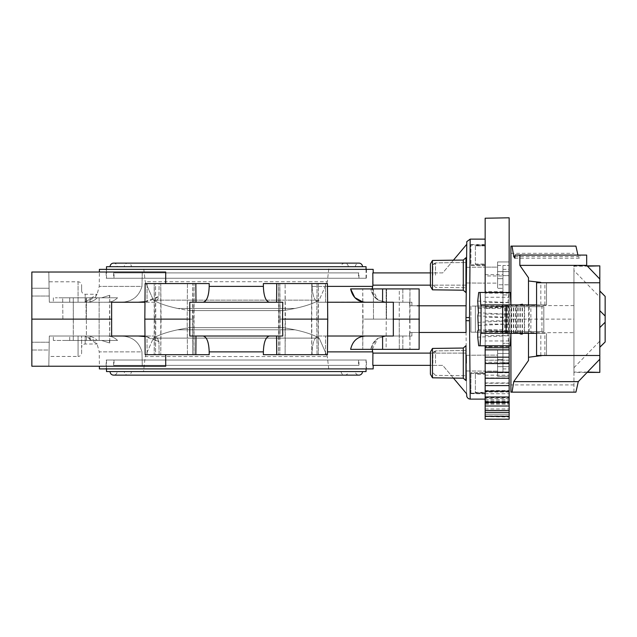 <?xml version="1.0" encoding="UTF-8"?>
<svg xmlns="http://www.w3.org/2000/svg" width="637" height="637" viewBox="0 0 637 637"><rect width="100%" height="100%" fill="white"/><g stroke="black" fill="none" stroke-linecap="round" stroke-linejoin="round"><path stroke-width="0.48" stroke-dasharray="3.19 2.39" d="M599.815 290.95L599.815 347.308L599.815 290.95M605.15 341.973L605.15 296.285M587.155 265.86L573.945 265.86L573.945 372.398L587.155 372.398M599.815 297.145L599.815 279.046L599.815 297.145L573.945 270.534L573.945 265.86M599.815 372.398L599.815 265.86M530.876 333.35L546.49 333.35L541.936 333.35L541.936 304.908L546.49 304.908L530.876 304.908L530.876 333.35L529.259 333.35L529.259 304.908L502.633 304.908L521.974 304.908L516.519 304.908L516.519 333.35L521.974 333.35L522.404 334.059M540.821 304.908L540.821 282.764M528.495 333.35L528.495 304.908M540.821 355.494L540.821 333.35M599.815 282.764L542.382 282.764L546.49 282.764L546.49 304.908L546.49 282.764L536.569 282.764L536.569 355.494L599.815 355.494M544.882 304.908L544.882 282.764M528.495 360.494L528.495 277.764M480.736 333.35L510.914 333.35L510.93 304.908L480.736 304.908M522.404 304.199L521.974 304.908M522.404 333.35L522.404 304.908M599.815 359.204L599.815 341.113L599.815 359.204M514.879 258.232L579.821 258.232L579.949 255.007M514.927 256.623L578.277 256.623L579.821 258.232M577.91 255.007L578.277 256.623M575.928 246.113L510.93 246.113L510.93 319.129L573.945 319.129L573.945 270.534M573.945 305.585L510.93 305.585M510.93 319.129L510.93 332.673L573.945 332.673L573.945 319.129M510.93 332.673L510.93 392.145L573.945 392.145L573.945 332.673M573.945 372.398L573.945 392.145L575.928 392.145M573.945 367.724L599.815 341.113M546.49 355.494L546.49 333.35L546.49 355.494M544.882 355.494L544.882 333.35M510.914 333.35L516.519 333.35M509.473 333.35L509.473 304.908L510.914 304.908M516.519 304.908L509.473 304.908M520.771 334.059L522.165 334.059M521.974 333.35L529.259 333.35M541.936 333.35L536.569 333.35M530.876 304.908L529.259 304.908M536.569 304.908L541.936 304.908M524.307 304.908L524.307 333.35M522.141 333.35L522.141 304.908M519.967 333.35L519.967 304.908M517.801 333.35L517.801 304.908M515.636 333.35L515.636 304.908M513.462 333.35L513.462 304.908M511.296 333.35L511.296 304.908M509.13 333.35L509.13 304.908M506.964 333.35L506.964 304.908M504.799 333.35L504.799 304.908M522.165 304.199L520.771 304.199M510.261 345.795L509.074 345.795L507.952 335.731L507.984 332.355L508.613 331.296L508.644 323.978L508.031 320.849L508.613 306.954L507.984 305.903L507.952 302.519L509.074 292.463L510.261 292.463M509.074 345.795L478.706 345.795M478.706 292.463L509.074 292.463M203.099 302.241L189.794 302.241L189.794 336.017L282.764 336.017L282.764 302.241L203.099 302.241C206.834 301.365 208.856 296.078 209.191 286.379L209.183 283.576L145.132 283.576L147.139 283.576L145.132 283.576L144.965 302.241L154.106 302.241C156.033 302.145 157.65 300.21 158.947 296.428L159.115 283.576L165.684 283.576L159.115 283.576L158.947 296.428C152.641 300.33 145.777 302.264 138.34 302.241L111.642 302.241L144.973 302.241L144.965 336.017L154.106 336.017L146.988 336.017L147.139 354.682L145.132 354.682L195.838 354.682L165.684 354.682L165.716 366.235L31.85 366.235L31.85 319.129L111.794 319.129L111.642 302.241L138.34 302.241M183.376 354.682L154.202 354.682L183.376 354.682M183.257 319.129L161.073 319.129L183.257 319.129M183.376 283.576L154.202 283.576L183.376 283.576M192.446 319.129L164.991 319.129L192.446 319.129L192.732 283.576L192.732 354.682L192.446 319.129M155.802 319.129L164.991 319.129L154.512 319.129L161.073 319.129L155.802 319.129L155.516 354.682L154.202 354.682L160.787 354.682L155.516 354.682L155.516 283.576L154.202 283.576L160.787 283.576L155.516 283.576L155.802 319.129M189.794 336.017L195.981 336.017L189.794 336.017M502.935 275.988L502.935 319.129L502.935 308.459L485.155 308.459L485.155 319.129L485.155 274.69L485.155 308.459L502.935 308.459L502.935 275.988L485.155 275.988M509.154 419.202L509.154 319.129L509.154 343.327L502.935 343.327L509.154 343.327L509.154 217.798M502.935 343.327L502.935 319.129L502.935 353.471L509.154 353.471L509.154 376.308L509.154 343.327L509.154 353.471L502.935 353.471L502.935 343.327M289.19 283.576L318.365 283.576L289.19 283.576M311.493 319.129L278.831 319.129L318.054 319.129L311.493 319.129L311.78 283.576L318.365 283.576L311.78 283.576L311.78 354.682L278.52 354.682L318.365 354.682L278.52 354.682L318.365 354.682L311.78 354.682L311.493 319.129M285.392 319.129L318.054 319.129L280.121 319.129L285.392 319.129L285.105 354.682L285.105 283.576L285.392 319.129M364.061 349.347L409.957 349.347L364.061 349.347M364.308 319.129L386.484 319.129L364.308 319.129M364.061 288.911L409.957 288.911L364.061 288.911M408.405 319.129L386.221 319.129L408.405 319.129M399.311 288.911L386.587 288.911L399.311 288.911L399.216 319.129L386.484 319.129L399.216 319.129L399.311 288.911M372.263 349.347L377.948 338.295L386.086 336.017L377.948 338.295C374.078 340.867 371.705 344.545 370.83 349.347L419.122 349.347L370.83 349.347C371.705 344.545 374.078 340.867 377.94 338.295C372.581 343.669 370.806 348.192 372.621 351.879L372.908 353.097L466.252 353.097L466.61 393.793L465.973 320.682L469.525 320.722L470.178 399.12L469.517 319.129L470.178 239.13L469.525 317.537L465.973 317.576L466.077 305.8L411.884 305.8L419.027 305.8L419.146 319.129L419.027 305.8L466.077 305.8L465.973 317.791M419.265 332.458L419.122 288.911L370.83 288.911C371.705 293.705 374.078 297.391 377.94 299.963C374.078 297.391 371.705 293.705 370.83 288.911L350.629 288.911M466.077 305.8L466.252 285.161L466.077 305.8L409.71 305.8L411.884 305.8L411.9 302.241L402.863 302.241L411.9 302.241L409.487 302.241L409.71 305.8L417.243 305.8M466.077 332.458L409.71 332.458L411.884 332.458L409.71 332.458L409.487 336.017L411.9 336.017L385.68 336.017L409.487 336.017L409.71 332.458L466.077 332.458L411.884 332.458L411.9 336.017L411.884 332.458L419.027 332.458L419.385 319.129L393.109 319.129L393.332 302.241L327.593 302.241L327.601 336.017L325.579 336.017L393.332 336.017L382.566 336.017L393.332 336.017L393.109 319.129M48.977 356.457L49.336 336.017L119.82 336.017C131.501 335.994 138.882 341.281 141.971 351.879L99.245 351.879L97.103 344.02L85.183 336.041L84.355 336.017L86.887 336.017L81.624 336.017L85.183 336.041L95.12 340.723L97.103 344.02L85.183 344.02A3.559 3.559 0 0 0 81.624 347.571L81.624 336.017L78.072 336.017L78.072 356.457L48.977 356.457L49.336 336.017L81.624 336.017L81.624 352.906A3.559 3.559 0 0 1 78.072 356.457L78.072 336.017L49.336 336.017L119.82 336.017C131.501 335.994 138.882 341.281 141.971 351.879L142.29 366.235L165.716 366.235L31.85 366.235L48.802 366.235L49.224 342.236L48.802 366.235L31.85 366.235L48.802 366.235L49.336 336.017L48.802 366.235L49.089 350.016L48.802 366.235L142.29 366.235L141.971 351.879L99.245 351.879L99.372 366.235M69.712 297.798L97.286 297.798C94.34 300.704 90.868 302.185 86.887 302.241L69.704 302.241L86.887 302.241C90.868 302.185 94.34 300.704 97.286 297.798L101.609 297.798L109.763 295.265L101.609 297.798L69.712 297.798L69.704 302.241L53.333 302.241L69.704 302.241L69.712 297.798M55.347 302.241L89.992 302.241L55.347 302.241M64.162 319.129L86.345 319.129L64.162 319.129M86.417 297.798L109.285 297.798L109.763 295.265L109.285 297.798L117.55 297.798C114.62 300.704 111.164 302.185 107.183 302.241L119.82 302.241C131.501 302.264 138.882 296.977 141.971 286.379L142.29 272.023L165.716 272.023L142.29 272.023L141.971 286.379L99.245 286.379L141.971 286.379C138.882 296.977 131.501 302.264 119.82 302.241L107.183 302.241C111.164 302.185 114.62 300.704 117.55 297.798L86.417 297.798L86.345 319.129L99.069 319.129L86.345 319.129L86.417 297.798M73.351 319.129L62.872 319.129L73.351 319.129L73.279 340.461L62.689 340.461L101.609 340.461L109.763 342.993L109.285 340.461L63.995 340.461L109.285 340.461L109.763 342.993L101.609 340.461L53.373 340.461L97.286 340.461C94.34 337.554 90.868 336.073 86.887 336.017C90.868 336.073 94.34 337.554 97.286 340.461L73.279 340.461L73.279 297.798L62.689 297.798L86.011 297.798L73.279 297.798L73.351 319.129L109.556 319.129L73.351 319.129M55.347 336.017L89.992 336.017L55.347 336.017M144.989 336.017L146.988 336.017L147.139 354.682L159.115 354.682L158.947 341.83L159.115 354.682L165.684 354.682L145.132 354.682L144.965 336.017L111.642 336.017L111.794 319.129M165.684 354.682L209.183 354.682L209.191 351.879C208.856 342.18 206.834 336.893 203.099 336.017L195.981 336.017L203.099 336.017M365.383 336.017L318.46 336.017C314.726 336.893 312.608 342.18 312.114 351.879L312.09 354.682L312.114 351.879C312.608 342.18 314.726 336.893 318.46 336.017L365.383 336.017C357.461 336.591 352.54 341.034 350.629 349.347L419.122 349.347L419.385 319.129M485.155 218.22L485.155 419.186M509.154 292.463L509.154 345.795M485.155 345.795L485.155 292.463M509.154 292.901L485.155 293.012M485.155 319.129L485.155 239.13L485.155 399.12L485.155 319.129L485.155 363.568L485.155 329.791L502.935 329.791L502.935 363.568L502.935 294.931L509.154 294.931L509.154 261.95L509.154 319.129L509.154 294.931L502.935 294.931L502.935 329.791L485.155 329.791L485.155 319.129L485.155 332.283L485.155 305.975L485.155 332.283L470.934 332.156L485.155 332.283L475.377 332.195L485.155 332.283L485.155 305.975L475.377 306.063L485.155 305.975L485.155 332.283L470.934 332.156L470.934 319.129L470.934 332.156L485.155 332.283L485.155 319.129M465.966 318.524L465.966 319.129M263.384 354.682L327.434 354.682L325.427 354.682L325.579 336.017L325.427 354.682L263.384 354.682L263.376 351.879C263.71 342.18 265.733 336.893 269.459 336.017L236.279 336.017L269.459 336.017M89.984 297.798L55.387 297.798L117.55 297.798L89.984 297.798L89.992 302.241L89.984 297.798M48.977 281.801L49.336 302.241L81.624 302.241L49.336 302.241L48.977 281.801L78.072 281.801A3.559 3.559 0 0 1 81.624 285.352L81.624 290.687A3.559 3.559 0 0 0 85.183 294.238L97.103 294.238L85.183 302.217L84.355 302.241L95.12 297.527L97.103 294.238L99.245 286.379L99.372 272.023M190.065 319.129L144.822 319.129M276.577 336.017L282.764 336.017L276.577 336.017L276.729 354.682L327.434 354.682L327.601 336.017M327.744 319.129L282.502 319.129M327.601 302.241L325.579 302.241L327.601 302.241L327.434 283.576L263.384 283.576L263.376 286.379C263.71 296.078 265.733 301.365 269.459 302.241M138.34 336.017L111.642 336.017L138.34 336.017C145.777 335.994 152.641 337.928 158.947 341.83L144.973 336.567M144.973 301.691L158.947 296.428C157.65 300.21 156.033 302.145 154.106 302.241L146.988 302.241L147.139 283.576L159.115 283.576L147.139 283.576L146.988 302.241L144.965 302.241M195.981 302.241L195.838 283.576L165.684 283.576L209.183 283.576M453.425 260.183L442.747 272.907L372.82 272.907L372.621 286.379C370.806 290.058 372.581 294.589 377.94 299.963L385.68 302.241L409.487 302.241L409.71 305.8L411.884 305.8L411.9 302.241L385.68 302.241L377.94 299.963L386.086 302.241L377.94 299.963L372.263 288.911M465.958 285.161L430.405 285.161M466.3 280.344L466.61 244.465L442.747 272.907L430.405 272.907M372.908 285.161L466.252 285.161L466.61 244.465M466.34 275.136L466.411 267.301L466.34 275.136M263.384 283.576L312.09 283.576L312.114 286.379L312.09 283.576L276.729 283.576L276.577 302.241M165.684 283.576L165.716 272.023L31.85 272.023L31.85 319.129M373.171 269.355L99.388 269.355M365.383 302.241L318.46 302.241C314.726 301.365 312.608 296.078 312.114 286.379C312.608 296.078 314.726 301.365 318.46 302.241L325.579 302.241L325.427 283.576L312.09 283.576L325.427 283.576L325.579 302.241L318.46 302.241L362.859 302.01M31.85 272.023L142.29 272.023L31.85 272.023L31.85 296.022L31.85 272.023L31.85 296.022L31.85 272.023L48.802 272.023L49.336 302.241L119.82 302.241L49.336 302.241L48.802 272.023L49.224 296.022L48.802 272.023L31.85 272.023M81.624 290.687L81.624 285.352M101.609 297.798L86.011 297.798L101.609 297.798M89.984 340.461L117.55 340.461C114.62 337.554 111.164 336.073 107.183 336.017C111.164 336.073 114.62 337.554 117.55 340.461L89.984 340.461L89.992 336.017L107.183 336.017L89.992 336.017L89.984 340.461M372.908 353.097L372.82 365.351L442.747 365.351L466.61 393.793L466.252 353.097M99.388 368.903L373.171 368.903M485.155 410.491L485.155 397.799L485.155 410.491M485.155 402.043L485.155 391.492L485.155 402.043M485.155 391.19L485.155 382.933L485.155 391.19M485.155 378.251L485.155 372.374L485.155 378.251M485.155 363.631L485.155 360.152L485.155 363.504L509.154 363.504L509.154 360.152L509.154 363.504M485.155 402.688L485.155 415.953L485.155 401.66L485.155 402.688L509.154 402.688L485.155 402.688M509.154 414.217L509.154 416.264L509.154 414.217L485.155 414.217L509.154 414.217M509.154 378.251L509.154 372.374L509.154 378.251M509.154 391.19L509.154 382.933L509.154 391.19M509.154 402.043L509.154 391.492L509.154 402.043M509.154 410.491L509.154 397.799L509.154 410.491M509.154 416.566L509.154 402.958L509.154 416.566L485.155 416.566L509.154 416.566M485.155 416.144L509.154 416.144M485.155 416.598L509.154 417.004M509.154 293.131L485.155 293.131M502.935 284.787L502.935 294.931L502.935 284.787L509.154 284.787L497.601 284.787L497.601 271.601L497.601 284.787L502.935 284.787L502.935 288.322L502.935 265.478L509.154 265.478L502.935 265.478L502.935 284.787M497.601 271.601L509.154 271.601L497.601 271.601L497.601 261.95L497.601 271.601M497.601 261.95L509.154 261.95L497.601 261.95L497.601 265.478L497.601 261.95M497.601 265.478L502.935 265.478L502.935 275.63L502.935 265.478L497.601 265.478L497.601 278.664L497.601 265.478M497.601 278.664L502.935 278.664L497.601 278.664L497.601 288.322L497.601 284.787L497.601 288.322L502.935 288.322L497.601 288.322L497.601 278.664M502.935 372.772L502.935 349.936L502.935 372.772L497.601 372.772L497.601 349.936L497.601 376.308L497.601 353.471L502.935 353.471L497.601 353.471L497.601 349.936L497.601 372.772L509.154 372.772L502.935 372.772M502.935 359.594L497.601 359.594L502.935 359.594M509.154 376.308L497.601 376.308L509.154 376.308M509.154 366.657L497.601 366.657L509.154 366.657M502.935 349.936L497.601 349.936L502.935 349.936M497.601 371.124L497.601 355.127L497.601 371.124L485.155 371.124L485.155 355.127L497.601 355.127L497.601 371.124L485.155 371.124L485.155 355.127L497.601 355.127L497.601 371.124M466.34 363.122L466.411 370.957L466.276 355.287L466.411 370.957L466.276 355.287L485.155 355.127L485.155 363.122L485.155 355.127L466.276 355.287M385.68 336.017L402.863 336.017L385.68 336.017L377.94 338.295L385.68 336.017M386.118 349.347L373.393 349.347L386.118 349.347L386.221 319.129L373.489 319.129L386.221 319.129L386.118 349.347M209.183 354.682L195.838 354.682L195.981 336.017M158.947 341.83C157.65 338.048 156.033 336.105 154.106 336.017C156.033 336.105 157.65 338.048 158.947 341.83M49.089 350.016L49.224 342.236L49.089 350.016L31.85 350.016L49.089 350.016M81.624 352.906L81.624 347.571M453.425 378.075L442.747 365.351L430.405 365.351M430.405 353.097L465.958 353.097M509.154 362.628L502.935 362.628L509.154 362.628M497.601 283.131L497.601 267.134L497.601 283.131L485.155 283.131L485.155 267.134L497.601 267.134L497.601 283.131L497.601 267.134L485.155 267.134L485.155 283.131L485.155 267.134L485.155 283.131L497.601 283.131M502.935 275.63L509.154 275.63L502.935 275.63M502.935 362.27L485.155 362.27M502.935 291.69L485.155 291.356M502.935 346.568L485.155 346.902M485.155 331.574L485.155 306.684L543.823 306.684L485.155 306.684L485.155 331.574L543.823 331.574L543.823 306.684L543.823 331.574L485.155 331.574M106.068 368.903L366.498 368.903L106.068 368.903L106.22 360.016L366.339 360.016L366.498 368.903M366.339 360.016L106.22 360.016M366.052 360.016L106.514 360.016L366.052 360.016L366.052 368.903M106.514 368.903L106.514 360.016M106.514 371.57L366.052 371.57M110.066 371.57L362.501 371.57L110.066 371.57M117.176 371.57L355.39 371.57A3.559 3.559 0 0 0 358.942 375.129L113.625 375.129A3.559 3.559 0 0 0 117.176 371.57L355.39 371.57M124.287 371.57L348.28 371.57L124.287 371.57A3.559 3.559 0 0 0 127.846 375.129A3.559 3.559 0 0 0 131.397 371.57L341.169 371.57A3.559 3.559 0 0 0 344.721 375.129A3.559 3.559 0 0 0 348.28 371.57M341.169 371.57L131.397 371.57M329.034 371.57L143.524 371.57L329.034 371.57L327.322 356.545L319.177 338.112C313.659 334.879 305.569 332.1 294.915 329.791L177.651 329.791L294.915 329.791C305.569 332.1 313.659 334.879 319.177 338.112L327.322 356.545L145.236 356.545L143.524 371.57M177.651 329.791C166.99 332.1 158.908 334.879 153.39 338.112L145.236 356.545L153.39 338.112L319.177 338.112L153.39 338.112C158.908 334.879 166.99 332.1 177.651 329.791L188.942 327.665L283.624 327.665L294.915 329.791L283.624 327.665L188.942 327.665L177.651 329.791M188.942 327.665L283.624 327.665L188.942 327.665M106.068 269.355L366.498 269.355L106.068 269.355L106.22 278.242L366.339 278.242L106.22 278.242M366.498 269.355L366.339 278.242M106.514 278.242L366.052 278.242L106.514 278.242L106.514 269.355M366.052 278.242L366.052 269.355M366.052 266.688L106.514 266.688M110.066 266.688L362.501 266.688L110.066 266.688M117.176 266.688L355.39 266.688L117.176 266.688A3.559 3.559 0 0 0 113.625 263.129L358.942 263.129A3.559 3.559 0 0 0 355.39 266.688M124.287 266.688L348.28 266.688L124.287 266.688A3.559 3.559 0 0 1 127.846 263.129A3.559 3.559 0 0 1 131.397 266.688L341.169 266.688L131.397 266.688M348.28 266.688A3.559 3.559 0 0 0 344.721 263.129A3.559 3.559 0 0 0 341.169 266.688M143.524 266.688L329.034 266.688L143.524 266.688L145.236 281.705L153.39 300.138L319.177 300.138L327.322 281.705L329.034 266.688M177.651 308.459C166.99 306.158 158.908 303.379 153.39 300.138L319.177 300.138C313.659 303.379 305.569 306.158 294.915 308.459L177.651 308.459L294.915 308.459C305.569 306.158 313.659 303.379 319.177 300.138L327.322 281.705L145.236 281.705L153.39 300.138C158.908 303.379 166.99 306.158 177.651 308.459L188.942 310.593L283.624 310.593L188.942 310.593L177.651 308.459M294.915 308.459L283.624 310.593L294.915 308.459M188.942 310.593L283.624 310.593L188.942 310.593M113.625 365.351L358.942 365.351L113.625 365.351L113.625 360.016L358.942 360.016L113.625 360.016M358.496 365.351L114.071 365.351L358.496 365.351L358.591 360.016L113.975 360.016L358.591 360.016M358.942 365.351L358.942 360.016M113.975 360.016L114.071 365.351M485.155 374.238L485.155 372.613L485.155 373.346L485.155 372.613L470.934 372.764L470.934 373.473L470.934 372.764L485.155 372.613L485.155 374.238L475.377 374.238L475.377 392.902L485.155 392.902L485.155 392.368L485.155 393.793L485.155 393.26L470.934 393.148L485.155 393.26L485.155 392.368L485.155 392.902M475.377 374.238L475.377 373.529L485.155 373.513L475.377 373.529L475.377 392.376L485.155 392.368L475.377 392.376L475.377 392.902M470.934 393.148L470.934 372.764L470.934 393.148M113.625 272.907L358.942 272.907L113.625 272.907L113.625 278.242L358.942 278.242L358.942 272.907M114.071 272.907L358.496 272.907L114.071 272.907L113.975 278.242L358.591 278.242L113.975 278.242M358.942 278.242L113.625 278.242M358.496 272.907L358.591 278.242M470.934 306.094L470.934 319.129L470.934 306.094L485.155 305.975L470.934 306.094L485.155 305.975L470.934 306.094L470.934 319.129L470.934 306.094M475.377 332.195L475.377 306.063L475.377 332.195L485.155 332.283L475.377 332.195L475.377 306.063L485.155 305.975L485.155 332.283L485.155 305.975L475.377 306.063L475.377 332.195M470.934 319.129L470.934 332.156L470.934 319.129M485.155 264.021L485.155 264.745L475.377 264.729L485.155 264.745L485.155 264.021L475.377 264.021L475.377 264.729L475.377 264.021M485.155 245.356L475.377 245.356L475.377 245.882L485.155 245.89L485.155 244.998L470.934 245.11L470.934 265.494L485.155 265.645L485.155 264.745L485.155 265.645L485.155 264.912L485.155 265.645L470.934 265.494L470.934 245.11L485.155 244.998L485.155 244.465L485.155 245.89L475.377 245.882L475.377 264.729L475.377 245.356M432.897 275.176L432.897 265.557L432.897 275.176M430.405 264.021L430.405 286.244L430.405 275.136L430.405 286.244L432.475 289.827L432.475 260.445L432.475 275.136L432.475 260.445L463.29 260.055L463.29 275.136L463.29 260.055L465.958 257.714L465.958 292.558L465.958 257.714L465.958 292.558L463.29 290.209L463.29 260.055M432.897 363.17L432.897 353.551L432.897 363.17M430.405 374.238L430.405 352.014L430.405 374.238L430.405 352.014L432.475 348.431L432.475 377.813L432.475 348.431L463.29 348.049L463.29 363.122L463.29 348.049L465.958 345.7L465.958 380.544L465.958 345.7L465.958 380.544L463.29 378.203L463.29 348.049M463.29 378.203L432.475 377.813L432.475 348.431M573.945 266.178L587.457 266.178M510.93 253.335L573.945 253.335M573.945 384.923L510.93 384.923M587.457 372.08L573.945 372.08M477.734 301.086L507.952 302.519M507.984 305.903L477.798 307.48M478.427 308.539L508.613 306.954M508.644 314.28L478.443 312.751M477.83 315.88L508.031 317.409M508.031 320.849L477.83 322.378M478.443 325.507L508.644 323.978M508.613 331.296L478.427 329.719M477.798 330.778L507.984 332.355M507.952 335.731L477.734 337.172M209.183 286.379L263.376 286.379M161.073 319.129L160.787 354.682L160.787 283.576L161.073 319.129M187.453 283.576L187.167 319.129L187.453 283.576M280.121 319.129L279.834 354.682L279.834 283.576L280.121 319.129M317.051 283.576L316.764 319.129L317.051 283.576M373.489 319.129L373.393 288.911L373.489 319.129M386.484 319.129L386.587 288.911L386.484 319.129M402.823 288.911L402.863 302.241L402.823 288.911M386.118 288.911L386.221 319.129L386.118 288.911M399.311 349.347L399.216 319.129L399.311 349.347M317.051 354.682L316.764 319.129L317.051 354.682M187.453 354.682L187.167 319.129L187.453 354.682M85.183 344.02L85.183 336.041L85.183 344.02M263.376 351.879L209.183 351.879M382.614 349.347L382.566 336.017M509.154 415.953L485.155 415.953L509.154 415.953M509.154 340.978L485.155 340.978M509.154 324.137L485.155 324.137M509.154 307.145L485.155 307.145M402.823 349.347L402.863 336.017L402.823 349.347M69.712 340.461L69.704 336.017L69.712 340.461M86.417 340.461L86.345 319.129L86.417 340.461M85.183 302.217L85.183 294.238L85.183 302.217M78.072 281.801L78.072 302.241L78.072 281.801M327.458 286.379L312.106 286.379M312.114 286.379L372.621 286.379M31.85 288.243L49.089 288.243L31.85 288.243M99.141 297.798L99.141 340.461L99.141 297.798M86.083 319.129L86.011 297.798L86.083 319.129M372.621 351.879L327.458 351.879M485.155 403.277L509.154 403.277L485.155 403.277M485.155 297.272L509.154 297.272M509.154 302.655L485.155 302.655M485.155 306.031L509.154 306.031M485.155 314.121L509.154 314.121M509.154 317.409L485.155 317.409M485.155 320.849L509.154 320.849M485.155 331.113L509.154 331.113M509.154 332.219L485.155 332.219M485.155 335.603L509.154 335.603M509.154 346.639L485.155 346.639L509.154 346.632M509.154 360.216L485.155 360.216M485.155 363.186L509.154 363.186M485.155 377.924L509.154 377.924M509.154 372.541L485.155 372.541M485.155 375.177L509.154 375.177M485.155 390.545L509.154 390.545M509.154 383.251L485.155 383.251M485.155 385.457L509.154 385.457M485.155 401.007L509.154 401.007M509.154 392.01L485.155 392.01M485.155 393.73L509.154 393.73M485.155 408.978L509.154 408.978M509.154 398.555L485.155 398.555M485.155 399.725L509.154 399.725M485.155 404.272L509.154 404.272L485.155 404.272M382.566 302.241L382.614 288.911M435.525 275.184L435.525 262.89L435.525 275.184M435.525 363.178L435.525 350.883L435.525 363.178M524.617 333.35L524.617 304.908M522.444 333.35L522.444 304.908M520.278 333.35L520.278 304.908M518.104 333.35L518.104 304.908M515.938 333.35L515.938 304.908M513.764 333.35L513.764 304.908M511.607 333.35L511.607 304.908M509.433 333.35L509.433 304.908M507.267 333.35L507.267 304.908M505.101 333.35L505.101 304.908M193.736 319.129L194.046 283.576L194.046 354.682L193.736 319.129M154.512 319.129L154.202 354.682L154.202 283.576L154.512 319.129M485.155 274.69L502.935 274.69M278.831 319.129L278.52 354.682L278.52 283.576L278.831 319.129M318.054 319.129L318.365 283.576L318.365 354.682L318.054 319.129M363.01 319.129L362.748 349.347L362.748 288.911L363.01 319.129M409.695 319.129L409.957 288.911L409.957 349.347L409.695 319.129M53.373 297.798L53.333 302.241L53.373 297.798M62.872 319.129L62.689 297.798L62.872 319.129M53.373 340.461L53.333 336.017L53.373 340.461M49.224 296.022L31.85 296.022L49.224 296.022M109.556 319.129L109.763 295.265L109.763 342.993L109.556 319.129M485.155 401.66L509.154 401.66L485.155 401.66M485.155 416.264L509.154 416.264M485.155 360.152L509.154 360.152M485.155 372.374L509.154 372.374M485.155 382.933L509.154 382.933M485.155 391.492L509.154 391.492M485.155 397.799L509.154 397.799M485.155 402.958L509.154 402.958M466.411 370.957L485.155 371.124L466.411 370.957M49.224 342.236L31.85 342.236L49.224 342.236M502.935 368.903L509.154 368.903M466.276 282.971L485.155 283.131L466.276 282.971M466.411 267.301L485.155 267.134L466.411 267.301M502.935 269.355L509.154 269.355M485.155 363.568L502.935 363.568M127.846 375.129L344.721 375.129L127.846 375.129M344.721 263.129L127.846 263.129L344.721 263.129M470.934 393.666L485.155 393.793M485.155 373.346L470.934 373.473M470.934 244.592L485.155 244.465M485.155 264.912L470.934 264.785M435.525 287.375L432.897 284.707L435.525 287.375L465.958 287.757L435.525 287.375M435.525 262.89C433.248 264.013 432.372 264.896 432.897 265.557L435.525 262.89L465.958 262.516L435.525 262.89M432.475 289.827L463.29 290.209M435.525 375.368L432.897 372.701L435.525 375.368L465.958 375.742L435.525 375.368M435.525 350.883L432.897 353.551C432.372 352.89 433.248 351.998 435.525 350.883L465.958 350.501L435.525 350.883"/><path stroke-width="0.96" d="M599.815 291.085L605.15 296.388L599.815 290.95M599.815 347.308L605.15 341.973L599.815 347.173M587.457 266.178L599.815 265.86L587.155 265.86M587.155 372.398L599.815 372.398L587.457 372.08M540.821 282.764L542.382 282.764M528.495 304.908L528.495 280.997L540.821 282.366M542.382 355.494L528.495 357.261L528.495 333.35M540.821 355.892L540.821 355.494M528.495 357.261L528.495 360.494L513.756 381.635L512.052 392.145L510.93 392.145L510.93 333.35L510.261 345.795L480.083 345.795L480.736 333.35L502.633 333.35L502.633 304.908L536.569 304.908M502.633 304.908L480.736 304.908L480.083 292.463L510.261 292.463L510.914 304.908L510.93 246.113L512.052 246.113L513.756 256.623L514.879 258.232L514.975 255.007L519.856 255.095L519.856 265.374L528.495 277.764L528.495 280.997M519.521 333.35L520.771 334.059L522.404 334.059L522.404 333.35M522.404 304.908L522.404 304.199L519.521 304.908M599.815 266.178L599.815 372.08M519.856 265.374L586.677 265.374L599.815 279.046M519.856 255.095L586.677 255.095L586.677 265.374M586.677 255.095L514.975 255.007M513.756 256.623L514.927 256.623M512.052 246.113L575.928 246.113L577.91 255.007M512.052 392.145L575.928 392.145L578.277 381.635L599.815 359.204M513.756 381.635L578.277 381.635M599.815 355.494L536.569 355.494L536.569 282.764L599.815 282.764M599.815 327.569L605.15 322.218L605.15 316.04L599.815 310.681M605.15 322.218L605.15 341.87M605.15 296.388L605.15 316.04M536.569 333.35L502.633 333.35M506.104 333.35L506.104 304.908M481.054 304.908L481.054 333.35M480.083 292.463L478.706 292.463L477.734 301.086L478.443 312.751L477.83 315.88L478.427 329.719L477.798 330.778L477.734 337.172L478.706 345.795L480.083 345.795M203.099 336.017C206.834 336.893 208.856 342.18 209.191 351.879L209.183 354.682L145.132 354.682L144.989 336.017M282.502 319.129L282.764 336.017L189.794 336.017L189.794 302.241L282.764 302.241L282.502 319.129L327.744 319.129L327.577 302.241L393.332 302.241L393.332 336.017L327.593 336.017L327.744 319.129M144.822 319.129L144.973 336.017L111.642 336.017L111.642 302.241L144.973 302.241L144.822 319.129L190.065 319.129M203.099 302.241C206.834 301.365 208.856 296.078 209.191 286.379L209.183 283.576L195.838 283.576L209.183 283.576M465.966 319.129L465.973 320.682L469.525 320.722L470.178 399.12L469.517 319.129L470.178 239.13L469.525 317.537L465.973 317.576L466.077 332.458L419.265 332.458M509.154 345.795L509.154 419.202L485.155 419.202L485.155 345.795M485.155 292.463L485.155 218.22L509.154 217.798L509.154 292.463M485.155 239.13L470.178 239.13L466.786 241.638L465.966 318.524M362.859 302.01L354.801 297.575L350.629 288.911L419.122 288.911L419.122 349.347L350.629 349.347C352.54 341.034 357.461 336.591 365.383 336.017M419.385 319.129L393.109 319.129M327.601 336.017L327.434 354.682L263.384 354.682L276.729 354.682L276.577 336.017M269.459 302.241C265.733 301.365 263.71 296.078 263.376 286.379L263.384 283.576L327.434 283.576L327.601 302.241M144.965 302.241L145.132 283.576L195.838 283.576L195.981 302.241M165.684 354.682L165.716 366.235L31.85 366.235L31.85 319.129L111.794 319.129M144.973 336.567L138.34 336.017M417.243 305.8L419.027 305.8M466.3 280.344L465.958 285.161M430.405 285.161L372.908 285.161L372.82 272.907L430.405 272.907M372.263 288.911L372.908 285.161M419.265 305.8L466.077 305.8M466.61 244.465L453.425 260.183M31.85 319.129L31.85 272.023L165.716 272.023L165.684 283.576M373.202 272.907L373.171 269.355L99.388 269.355L99.372 272.023M138.34 302.241L144.973 301.691M99.372 366.235L99.388 368.903L373.171 368.903L373.202 365.351M269.459 336.017C265.733 336.893 263.71 342.18 263.376 351.879L263.384 354.682M195.981 336.017L195.838 354.682L209.183 354.682M430.405 365.351L372.82 365.351L372.908 353.097L372.263 349.347M485.155 363.504L509.154 363.631M485.155 419.186L509.154 419.202M509.154 347.762L485.155 347.746L509.154 347.762M466.34 363.122L466.276 355.287M465.973 320.682L466.077 332.458M372.908 353.097L430.405 353.097M453.425 378.075L466.61 393.793L466.825 396.755L468.235 398.547L469.963 399.12L485.155 399.12M350.629 288.911C352.54 297.224 357.461 301.667 365.383 302.241M276.577 302.241L276.729 283.576L263.384 283.576M366.052 368.903L366.052 371.57L106.514 371.57L106.514 368.903M110.066 371.57A3.559 3.559 0 0 0 113.625 375.129L358.942 375.129A3.559 3.559 0 0 0 362.501 371.57M106.514 269.355L106.514 266.688L366.052 266.688L366.052 269.355M362.501 266.688A3.559 3.559 0 0 0 358.942 263.129L113.625 263.129A3.559 3.559 0 0 0 110.066 266.688M430.405 264.021L432.475 260.445L432.475 289.827L430.405 286.244L430.405 264.021L432.475 260.445L463.29 260.055L463.29 290.209L465.958 292.558L465.958 257.714L463.29 260.055M432.475 348.431L463.29 348.049L463.29 378.203L432.475 377.813L430.405 374.238L430.405 352.014L432.475 348.431L432.475 377.813L430.405 374.238M463.29 348.049L465.958 345.7L465.958 380.544L463.29 378.203M209.183 351.879L263.376 351.879M263.384 286.379L209.191 286.379M509.154 412.402L485.155 412.402M509.154 406.016L485.155 406.016M509.154 396.986L485.155 396.986M509.154 385.6L485.155 385.6M509.154 372.183L485.155 372.183M509.154 357.158L485.155 357.158M382.614 288.911L382.566 302.241M372.621 286.379L327.458 286.379M327.458 351.879L372.621 351.879M382.566 336.017L382.614 349.347M485.155 349.864L509.154 349.864M485.155 378.251L509.154 378.251M485.155 391.19L509.154 391.19M485.155 402.043L509.154 402.043M485.155 410.491L509.154 410.491M485.155 416.264L509.154 416.264M432.475 289.827L463.29 290.209"/></g></svg>
